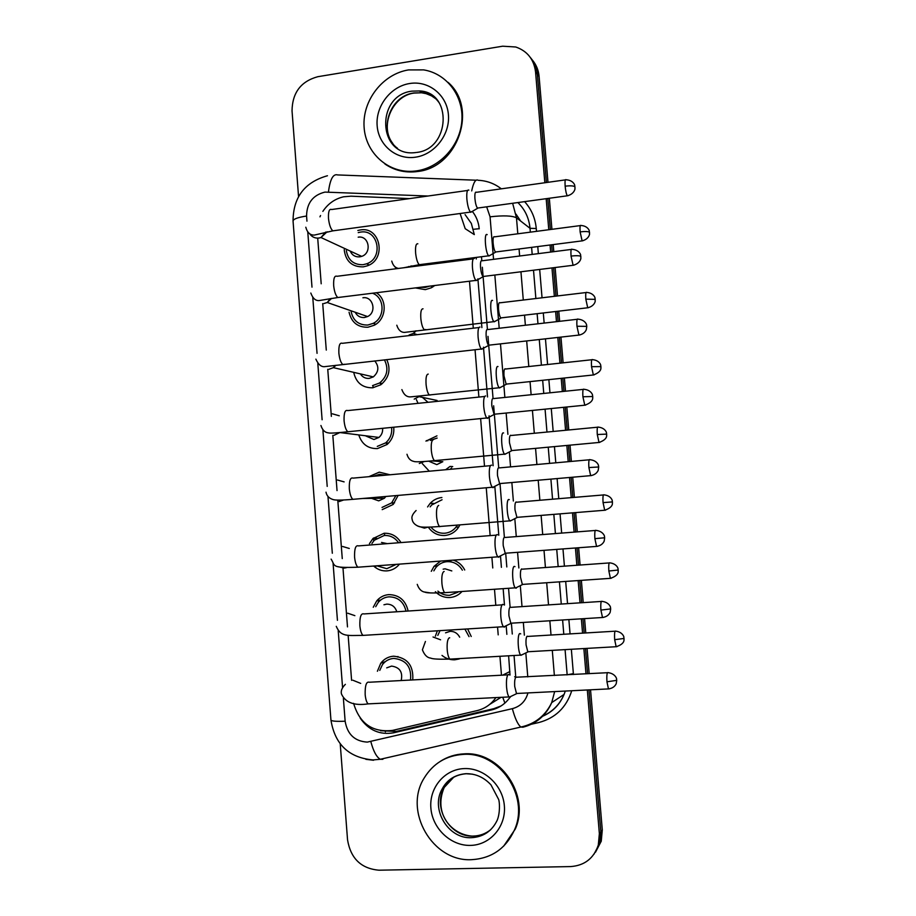 <?xml version="1.0" encoding="UTF-8"?>
<svg xmlns="http://www.w3.org/2000/svg" width="916" height="916" viewBox="0 0 916 916"><rect width="100%" height="100%" fill="white"/><g stroke="black" fill="none" stroke-linecap="round" stroke-linejoin="round"><path stroke-width="1.37" d="M451.588 467.939L450.145 469.324M459.718 525.315L457.645 528.578C454.302 532.677 450.065 534.978 444.913 535.482C438.272 535.78 432.89 533.215 428.768 527.788M453.283 560.134C458.389 561.783 462.202 565.069 464.733 569.992M461.618 591.919C458.366 595.285 454.45 597.14 449.87 597.518C444.249 597.77 439.417 595.824 435.375 591.702M467.629 628.926L471.225 636.494M459.248 658.959L454.84 659.783C450.065 659.978 445.783 658.524 441.993 655.409M440.23 262.251L440.573 263.052M434.791 285.506L431.333 287.784L425.299 289.651L415.36 287.91M376.327 292.754C387.731 299.543 386.415 319.386 374.163 325.272L367.969 327.218C357.812 327.47 351.504 322.466 349.065 312.207M386.77 359.587C391.075 369.514 389.071 377.907 380.77 384.789L372.697 387.8C362.427 387.926 356.095 382.774 353.713 372.354M393.72 427.211C394.372 434.161 392.163 439.92 387.09 444.5L377.438 448.6C368.163 448.783 361.98 444.317 358.866 435.203M370.568 476.538L369.308 476.492L379.27 472.152L390.033 474.774M398.139 495.407L393.147 504.464L382.201 509.628M369.423 543.692L372.904 538.597L384.044 533.272C391.327 532.998 396.971 536.1 400.979 542.581M399.456 564.13L398.975 564.725C395.735 568.412 391.739 570.462 386.976 570.886C381.915 571.16 377.472 569.546 373.636 566.042M373.259 607.262L376.739 600.85C379.957 597.106 383.987 595.022 388.819 594.61C399.216 594.862 405.651 600.335 408.135 611.041M377.403 671.245L380.77 663.241C384.044 658.959 388.327 656.6 393.628 656.188C407.311 657.608 413.689 665.531 412.738 679.935M357.835 230.489L360.389 229.939C380.495 226.195 386.907 259.354 367.282 265.846L363.263 266.865C352.042 267.025 345.687 261.312 344.198 249.702M409.372 198.635L350.977 196.184L343.626 196.791C334.947 198.783 328.02 203.65 322.856 211.39M460.095 213.508L465.214 228.702L474.305 234.599L471.339 223.435L465.088 214.596M510.006 675.069L508.643 656.177M506.869 634.341L506.17 625.743M504.476 605.041L503.182 589.08M501.407 567.336L500.48 555.875M498.796 535.242L494.812 486.327M493.129 465.74L489.064 415.807M487.53 396.96L483.476 347.164M481.885 327.607L477.9 278.808M476.286 258.976L476.183 257.648M489.648 704.438L500.72 697.523M320.554 215.535L319.97 216.852M501.476 675.218L499.964 656.669M498.201 634.868L497.56 627.082M495.796 605.281L494.525 589.675M492.762 567.966L491.892 557.26M490.14 535.608L486.247 487.77M484.507 466.21L480.637 418.601M478.885 397.075L475.049 349.74M473.297 328.203L469.484 281.212M467.721 259.583L467.652 258.747M353.587 703.328C359.645 723.651 372.629 732.674 392.517 730.407L477.11 710.61C484.942 708.675 491.205 704.335 495.9 697.591M317.703 238.149L321.195 283.788M322.718 303.608L326.279 350.095M327.756 369.343L331.363 416.391M332.817 435.34L337.042 490.587M337.775 500.113L342.263 558.6M342.939 567.496L347.496 626.899M348.137 635.223L351.595 680.336M418.051 403.338L416.356 399.571M429.318 471.213L422.379 463.702M421.978 462.866L421.497 461.687M425.94 441.111L436.966 435.856M427.589 506.949L430.108 503.422C433.325 499.953 437.253 497.983 441.89 497.525M431.287 571.309L434.035 566.363L440.573 561.073M435.363 636.219L437.356 630.803M380.838 384.331L380.529 383.483M397.647 657.07L397.945 656.486M450.798 560.97L451.37 560.271M587.328 689.966L599.362 833.652L600.839 831.797L599.785 843.109L594.003 854.181L599.785 843.109L600.839 831.797L588.942 689.885L600.839 831.797L602.293 829.953L601.251 841.209L595.503 852.212M298.559 196.539L292.032 110.836C292.33 92.676 300.94 81.295 317.852 76.692L502.655 46.201L515.765 47.002C527.353 51.044 533.948 59.38 535.562 72.009L537.349 74.23L546.417 182.524L537.349 74.23C536.753 67.83 534.44 62.277 530.421 57.582C534.44 62.277 536.753 67.83 537.349 74.23L539.1 76.44L547.986 182.307M547.757 198.474L550.356 229.527L547.757 198.474M551.638 244.79L552.234 251.866L551.638 244.79M553.562 267.712L555.943 296.131L553.562 267.712M557.214 311.337L558.062 321.482L557.214 311.337M559.39 337.271L561.542 362.999L559.39 337.271M562.813 378.171L563.924 391.372L562.813 378.171M565.241 407.151L567.176 430.119L565.241 407.151M568.447 445.302L569.809 461.55L568.447 445.302M571.126 477.35L572.821 497.502L571.126 477.35M574.092 512.731L575.706 532.001L574.092 512.731M577.034 547.871L578.488 565.149L577.034 547.871M579.771 580.446L581.637 602.728L579.771 580.446M582.977 618.712L584.179 633.048L582.977 618.712M585.473 648.471L587.591 673.752L585.473 648.471M532.219 59.872C536.215 64.555 538.516 70.074 539.1 76.44M549.325 198.257L551.924 229.321M553.207 244.583L553.802 251.671M555.13 267.518L557.512 295.948M558.783 311.154L559.642 321.298M560.958 337.099L563.122 362.828M564.393 378.01L565.504 391.212M566.821 406.99L568.756 429.97M570.027 445.153L571.389 461.401M572.718 477.213L574.401 497.377M575.683 512.605L577.298 531.875M578.626 547.745L580.08 565.035M581.362 580.343L583.229 602.625M584.568 618.621L585.771 632.956M587.064 648.379L589.183 673.672M590.545 689.805L602.293 829.953M372.949 385.705L373.11 387.754M384.457 533.238L384.628 535.436M599.362 833.652L598.308 845.033C593.774 858.407 584.534 865.586 570.588 866.582L378.984 870.2C361.167 868.643 350.679 858.521 347.542 839.835L340.237 743.918M535.562 72.009L544.837 182.753M546.176 198.692L548.776 229.733M550.058 244.996L550.642 252.072M551.97 267.907L554.352 296.326M555.623 311.52L556.47 321.665M557.798 337.454L559.951 363.171M561.222 378.342L562.332 391.533M563.649 407.311L565.573 430.28M566.844 445.451L568.206 461.687M569.523 477.488L571.218 497.64M572.489 512.857L574.103 532.127M575.431 547.986L576.874 565.264M578.156 580.561L580.023 602.842M581.362 618.815L582.565 633.139M583.858 648.562L585.977 673.832M409.406 198.623L351.366 196.196M479.217 228.84C478.621 222.233 476.32 216.416 472.324 211.378M515.765 677.176L514.071 655.867M512.284 634.021L511.426 623.544M510.086 607.01L508.586 588.713M506.811 566.947L505.724 553.596M504.373 537.142L500.033 483.946M498.693 467.561L494.377 414.593M494.365 414.501L493.655 405.788M493.037 398.265L488.732 345.527M488.732 345.424L487.988 336.378M487.415 329.279L482.343 267.254M481.805 260.556L481.507 256.972M360.24 718.178C368.724 730.315 379.888 735.17 393.743 732.777L491.594 709.923C499.22 708.045 505.346 703.854 509.972 697.351M501.018 705.973L493.735 708.698L396.388 731.437L380.587 730.739M358.19 237.187C368.988 235.206 372.251 253.079 361.671 256.377L359.725 256.846C355.259 257.156 352.087 255.232 350.221 251.064M358.225 232.607L360.56 232.103C378.342 228.805 383.941 258.163 366.572 263.819L363.102 264.69C353.713 264.942 348.126 260.27 346.34 250.686M468.866 190.116C467.16 189.463 466.496 192.463 466.874 199.093C467.538 205.585 468.729 209.924 470.446 212.1L472.118 211.504M476.32 192.188C475.118 191.73 474.66 193.894 474.923 198.68C475.404 203.375 476.263 206.501 477.476 208.081L478.53 207.943M487.175 234.668C483.866 231.908 485.354 253.102 488.663 255.816L490.163 255.289M429.776 286.124L425.116 287.452L420.352 287.292M408.456 267.163L408.639 266.51M494.377 236.717C493.266 236.408 492.854 238.572 493.129 243.198C493.575 247.629 494.354 250.56 495.464 252.014L496.403 251.889M429.192 263.671L429.673 264.449M488.904 256.011L495.636 252.152M437.928 262.548L438.317 263.339M362.908 297.78C373.03 296.005 377.083 312.276 367.568 316.558L364.442 317.509C360.263 317.783 357.171 316.031 355.179 312.23M372.469 293.235C384.835 297.391 385.327 317.657 373.19 323.359L367.808 325.043C358.374 325.18 352.775 320.428 350.988 310.776M375.159 324.699L374.736 323.875M474.419 258.438C472.748 258.083 472.095 261.255 472.473 267.953C473.103 274.182 474.236 278.338 475.873 280.411L477.591 279.827M481.908 260.602C480.717 260.362 480.259 262.652 480.534 267.483C480.992 271.983 481.805 274.995 482.972 276.506L484.049 276.369M374.759 360.927C379.281 366.629 378.812 371.942 373.327 376.888L369.182 378.4C365.404 378.651 362.461 377.14 360.366 373.888M381.045 384.606L380.014 383.094M480.007 327.046C478.358 326.989 477.717 330.344 478.095 337.099C478.69 343.076 479.766 347.061 481.324 349.042L483.087 348.458M487.518 329.313C486.35 329.279 485.892 331.707 486.178 336.584C486.602 340.901 487.381 343.786 488.48 345.218L489.579 345.103M384.434 359.851C388.876 368.839 387.262 376.545 379.59 382.991L372.526 385.613M382.613 428.31C382.899 432.009 381.674 435.043 378.949 437.436L373.946 439.508L365.839 435.97M387.193 444.409L385.75 442.829L377.266 446.401M485.617 395.941C483.98 396.193 483.362 399.72 483.74 406.544C484.301 412.269 485.331 416.093 486.808 417.982L487.449 418.383L488.594 417.41M493.151 398.3C491.995 398.494 491.549 401.048 491.835 405.971L494.022 414.25L495.132 414.135M391.613 427.429C392.231 433.623 390.273 438.753 385.728 442.829L388.567 443.115M385.842 496.472L384.434 498.212L378.72 500.857L371.644 498.373M373.304 476.286L379.442 474.351L385.819 475.152M393.502 504.098L392.014 502.895M491.606 465.236L491.251 465.122C489.636 465.683 489.018 469.404 489.407 476.274C489.945 481.782 490.907 485.434 492.316 487.243L493.083 487.667L494.125 486.682M498.808 467.595C497.663 468.007 497.239 470.698 497.514 475.656L499.598 483.591L500.709 483.488M395.895 495.602L391.636 502.907L382.029 507.43M492.556 300.482C489.373 298.295 490.701 318.94 493.93 321.642L495.476 321.115M499.781 302.624C498.693 302.509 498.281 304.788 498.556 309.459C498.991 313.719 499.724 316.535 500.789 317.921L501.75 317.806M428.024 402.319L422.413 397.372M497.972 366.56C494.892 364.934 496.083 385.075 499.22 387.754L500.8 387.239M505.208 368.793C504.144 368.885 503.743 371.289 504.018 375.995L506.136 384.113L507.109 384.01M420.433 396.01L419.62 396.777L437.104 400.464L435.569 401.54M431.493 460.885L442.829 461.687L436.795 464.618L428.596 461.126M503.594 432.959L503.399 432.902C500.434 431.825 501.487 451.508 504.544 454.153L506.136 453.649M430.302 440.413L437.138 438.077M510.67 435.226C509.605 435.524 509.216 438.043 509.491 442.794L511.517 450.592L512.502 450.5M452.722 466.599L449.985 466.439L445.645 469.736M416.585 170.868L414.696 171.109C388.808 173.971 365.473 153.293 364.076 126.82C362.324 100.382 382.796 73.978 408.525 69.914L423.65 69.891C446.619 73.498 463.691 95.974 461.87 120.683C460.244 145.392 440.046 167.605 416.585 170.868M448.038 82.326C478.335 108.283 457.805 167.662 417.478 171.51L415.601 171.739C404.288 172.792 394.075 170.216 384.938 164.01M471.58 859.677C432.455 862.013 403.223 810.981 424.154 778.085C433.119 763.475 446.126 755.574 463.175 754.395C499.117 751.429 529.826 795.809 514.563 829.724C506.021 848.468 491.697 858.441 471.58 859.677M440.516 761.219C447.638 756.708 455.458 754.257 463.988 753.868C499.861 750.902 530.513 795.202 515.284 829.049L503.64 846.178M381.514 542.444L387.331 543.646M396.33 564.359L386.804 568.676L376.751 565.813M371.953 543.428L374.335 540.222L384.216 535.482C390.205 535.219 395.002 537.646 398.586 542.764M497.525 534.807L496.907 534.601C495.316 535.471 494.709 539.375 495.109 546.314C495.613 551.592 496.529 555.096 497.857 556.825L498.751 557.237L499.667 556.275M504.487 537.177C503.365 537.807 502.941 540.635 503.228 545.638L505.197 553.241L506.308 553.161M383.941 604.778L386.77 604.125C391.808 604.182 395.162 606.724 396.811 611.785M375.72 606.69L378.297 602.373C381.136 599.041 384.709 597.198 388.991 596.831C398.094 597.049 403.773 601.823 406.006 611.178M503.457 604.686L502.586 604.377C501.018 605.556 500.434 609.644 500.823 616.64C501.304 621.724 502.174 625.078 503.434 626.716L504.441 627.105L505.243 626.201M510.189 607.056C509.078 607.915 508.666 610.869 508.964 615.918L510.819 623.212L511.93 623.143M386.701 667.867L391.59 666.092C399.8 667.306 402.994 672.126 401.174 680.542M379.762 670.398L382.419 664.684C385.315 660.871 389.105 658.787 393.8 658.409C406.212 659.829 411.776 667.043 410.494 680.05M509.365 674.794L508.288 674.451C506.743 675.939 506.17 680.222 506.571 687.286C507.029 692.164 507.842 695.381 509.033 696.939L510.143 697.282L510.83 696.435M607.423 672.71L515.914 677.233C514.826 678.321 514.426 681.412 514.723 686.508L516.475 693.492L517.574 693.435M439.795 526.689L438.97 526.551M509.285 499.655L508.849 499.518C505.987 498.968 506.914 518.238 509.891 520.849L511.494 520.357M457.095 525.521L455.928 527.204C452.985 530.799 449.252 532.803 444.741 533.238C439.428 533.524 434.974 531.635 431.356 527.582M430.176 506.869L431.619 505.014L442.062 499.747M516.143 501.934C515.101 502.437 514.712 505.082 514.998 509.869L516.91 517.357L517.895 517.277M443.149 569.168L445.107 568.813L451.806 570.92M514.987 566.626L514.323 566.397C511.563 566.363 512.388 585.255 515.273 587.832L516.109 588.198L516.876 587.362M458 592.171L449.687 595.274C445.245 595.492 441.317 594.118 437.894 591.118M433.84 570.851L435.673 567.828C438.615 564.141 442.382 562.081 447.008 561.657C453.638 561.451 458.756 564.29 462.362 570.164M521.639 568.916C520.609 569.626 520.231 572.397 520.517 577.229L522.338 584.419L523.322 584.351M445.554 632.83L450.088 631.33C454.37 631.284 457.576 633.242 459.683 637.192M520.712 633.872L519.819 633.563C517.151 634.021 517.872 652.581 520.677 655.123L522.269 654.665M437.802 635.406L440.035 630.632M527.158 636.173C526.139 637.089 525.784 639.986 526.07 644.853L527.788 651.757L528.772 651.711M464.916 629.097L469.026 636.631M385.407 731.873L385.098 731.174M479.205 228.702L473.423 229.298M515.754 676.684L514.643 676.764M504.888 703.076L502.735 697.248M509.903 671.554L502.666 675.149M520.62 221.019L516.017 214.138M378.48 602.155L378.251 599.247M375.812 567.805L375.663 565.893M373.728 540.898L373.499 538.001M427.955 196.024L324.951 192.097C312.906 195.108 306.78 203.089 306.562 216.027L306.952 221.168M327.447 175.746C304.639 182.192 293.177 197.295 293.051 221.031C293.303 219.039 297.815 217.367 306.562 216.027M343.385 698.358L345.137 721.213C347.359 734.346 354.744 741.307 367.282 742.109L512.365 708.663C520.437 706.454 525.635 701.209 527.96 692.92M382.877 759.307L380.266 759.284C376.522 757.085 373.373 751.189 370.831 741.617M501.086 188.662L501.682 188.776M524.593 201.635C531.394 209.146 535.288 218.1 536.261 228.519L536.501 231.336M537.772 246.576L538.356 253.629M539.673 269.441L542.043 297.792M543.303 312.963L544.15 323.085M545.455 338.84L547.596 364.499M548.867 379.636L549.955 392.804M551.272 408.547L553.184 431.459M554.443 446.607L555.794 462.809M557.111 478.576L558.783 498.682M560.054 513.865L561.657 533.089M562.974 548.924L564.416 566.157M565.687 581.42L567.542 603.655M568.87 619.594L570.061 633.895M571.344 649.272L573.439 674.497M571.744 690.744C566.363 707.53 555.371 718.121 538.768 722.541L528.028 725.003M471.694 190.906C473.48 182.364 475.656 178.826 478.198 180.292C486.831 180.692 494.525 183.532 501.304 188.833M512.639 203.272L516.475 217.813L530.02 228.302C529.036 218.077 524.994 209.489 517.872 202.562M328.466 191.913C330.081 179.238 333.138 173.582 337.638 174.933L476.068 180.212M373.533 760.257L365.862 759.318M554.661 691.591L551.718 702.595C545.947 715.568 536.341 723.777 522.899 727.212L524.353 726.216M566.546 674.863L567.141 674.508L565.069 649.639M542.913 715.98C552.68 711.64 559.745 704.461 564.073 694.431L565.309 691.065M567.164 674.829L573.37 673.603M493.552 259.331L490.06 216.817C503.365 215.317 512.17 215.649 516.475 217.813L517.803 233.798M519.063 248.98L519.647 256.011M520.952 271.777L523.288 300.036M524.536 315.15L525.372 325.237M526.677 340.935L528.795 366.526M530.043 381.606L531.131 394.739M532.425 410.425L534.314 433.268M535.562 448.359L536.902 464.504M538.207 480.224L539.868 500.262M541.116 515.399L542.707 534.555M544.012 550.344L545.432 567.519M546.692 582.736L548.524 604.892M549.84 620.773L551.02 635.028M552.291 650.36L554.375 675.504M563.798 634.261L562.607 619.983M561.279 604.056L559.436 581.855M558.165 566.603L556.733 549.382M555.417 533.57L553.825 514.368M552.554 499.197L550.894 479.114M549.577 463.37L548.237 447.18M546.978 432.054L545.066 409.166M543.76 393.445L542.673 380.289M541.413 365.163L539.272 339.527M537.967 323.795L537.131 313.684M535.871 298.536L533.513 270.209M532.196 254.419L531.612 247.366M530.341 232.149L530.02 228.302L536.261 228.519M307.765 231.817L311.99 287.143M312.78 297.505L317.05 353.347M317.818 363.503L322.111 419.757M322.89 429.833L327.207 486.396M327.974 496.483L332.313 553.241M333.092 563.455L337.431 620.327M338.222 630.746L342.573 687.641M527.788 676.901L525.818 652.936M524.364 635.177L523.322 622.433M522.017 606.61L520.299 585.656M518.857 567.966L517.574 552.314M516.28 536.604L514.815 518.662M513.361 501.018L511.849 482.526M510.567 466.885L509.342 451.966M507.899 434.344L506.147 413.047M504.865 397.43L500.48 343.878M499.197 328.249L494.835 275.029M490.06 216.817L486.671 206.833M522.899 727.212L520.883 727.041C517.838 724.602 514.998 718.476 512.365 708.663M542.638 716.255C552.646 711.881 559.79 704.61 564.073 694.431L551.718 702.595C545.318 715.797 535.047 723.938 520.883 727.041L380.266 759.284L373.03 759.937C348.916 757.761 334.89 744.456 330.939 720.045C331.432 721.167 336.172 721.568 345.137 721.213M493.735 708.698L491.594 709.923M396.388 731.437L393.743 732.777M565.138 186.177C570.164 185.593 573.393 185.765 574.836 186.669L574.687 185.376C575.145 186.051 573.76 180.2 566.157 179.776C565.161 178.964 564.817 181.093 565.138 186.177C565.619 190.952 566.34 194.158 567.313 195.795L568.115 195.681M467.572 190.471L331.672 209.524C329.291 208.596 328.226 211.516 328.489 218.283L328.546 218.97C329.302 225.004 330.722 228.954 332.829 230.855L334.809 230.58M327.115 231.771L320.989 237.53L318.894 238.057C314.898 238.435 311.772 236.923 309.539 233.523M580.114 231.874C584.958 231.336 588.049 231.439 589.389 232.172L589.251 230.935C589.686 231.622 588.404 225.954 581.053 225.496C580.114 224.764 579.805 226.893 580.114 231.874L582.118 240.874L582.828 240.782M417.845 243.805C415.944 243.461 415.211 246.656 415.646 253.389C416.333 259.148 417.524 262.915 419.23 264.701L420.799 264.506M396.445 268.697L394.75 266.625M411.742 265.869L411.124 266.819M571.034 256.068C576.072 255.518 579.313 255.598 580.733 256.297L580.595 255.003C581.053 255.679 579.714 249.85 572.111 249.335C571.057 248.511 570.702 250.755 571.034 256.068L573.107 265.285L573.931 265.171M473.228 258.885L337.008 276.288C334.523 275.338 333.413 278.395 333.664 285.471L333.722 286.158C334.432 291.929 335.783 295.708 337.786 297.528L339.813 297.276M331.603 298.387L327.264 302.498L323.921 303.54M576.954 326.256L586.79 326.359L586.526 324.917C586.973 325.604 585.69 319.776 578.076 319.18C576.988 318.356 576.622 320.715 576.954 326.256L578.923 335.084L579.771 334.981M478.931 327.55L342.355 343.317C339.779 342.344 338.611 345.55 338.863 352.935L338.92 353.633C339.584 359.141 340.866 362.759 342.779 364.499L344.84 364.27M335.92 365.301L333.401 367.648L328.959 369.285M582.908 396.754L592.721 396.514L592.469 395.071C592.904 395.735 591.622 389.976 584.065 389.311C582.954 388.476 582.565 390.96 582.908 396.754L584.774 405.204L585.622 405.112M332.371 413.814L339.264 415.784M484.656 396.479L347.714 410.586C345.057 409.601 343.844 412.967 344.072 420.684L344.141 421.371C344.76 426.638 345.985 430.108 347.794 431.768L349.889 431.562M339.996 432.501L334.019 435.295M588.885 467.549L598.698 466.988L598.446 465.58C598.881 466.244 597.644 460.485 590.076 459.718C588.931 458.905 588.53 461.515 588.885 467.549L590.66 475.644L591.507 475.564M337.454 480.007L344.118 481.885M490.404 465.671L353.095 478.118C350.359 477.133 349.099 480.671 349.317 488.709L349.374 489.396C349.969 494.434 351.114 497.754 352.832 499.335L354.939 499.151M343.683 499.964L339.103 501.567M585.816 299.143L595.205 299.349L594.953 297.963C595.389 298.639 594.152 292.983 586.79 292.444C585.816 291.712 585.496 293.944 585.816 299.143L587.717 307.776L588.461 307.684M423.032 308.818C421.142 308.761 420.421 312.116 420.868 318.894C421.509 324.401 422.642 328.02 424.268 329.726L425.871 329.542M416.185 330.802L413.505 333.367L409.108 334.993M591.541 366.686L600.919 366.595L600.667 365.198C601.091 365.85 599.854 360.263 592.549 359.667C591.541 358.923 591.209 361.27 591.541 366.686L593.35 374.976L594.095 374.896M428.23 374.094C426.364 374.323 425.654 377.839 426.1 384.663C426.707 389.941 427.783 393.399 429.341 395.036L430.967 394.865M420.123 396.055L414.181 399.124M597.289 434.516L606.655 434.115L606.426 432.753C606.839 433.417 605.648 427.829 598.331 427.142C597.301 426.409 596.946 428.871 597.289 434.516L599.007 442.462L599.762 442.394M433.451 439.634C431.608 440.149 430.909 443.825 431.356 450.683C431.928 455.744 432.959 459.065 434.436 460.634L436.073 460.473M424.417 461.481L419.288 463.507M416.024 152.525L414.066 152.732C377.667 156.144 375.594 95.401 411.902 91.142L419.528 90.947C427.967 92.035 434.608 96.123 439.451 103.199M415.498 157.186C396.399 160.128 378.548 145.358 377.152 125.778C375.468 106.233 390.571 86.47 409.612 83.528C428.631 80.287 446.939 94.909 448.416 114.786C450.168 134.618 434.608 154.541 415.498 157.186M397.521 148.323C377.392 133.679 388.579 95.848 413.986 92.963L421.578 92.779L426.135 93.661L431.47 95.837L436.245 99.088M490.69 829.69C485.652 833.732 479.881 835.861 473.4 836.068C450.111 837.59 432.215 807.534 444.203 787.485L442.233 788.859C447.123 779.756 454.977 774.696 465.763 773.699C475.473 773.516 483.877 777.237 490.976 784.863L498.636 799.45C499.678 802.095 500.205 812.996 497.205 820.267C491.938 831.133 483.385 836.938 471.545 837.682C448.153 839.193 430.188 809 442.233 788.859C447.535 779.699 455.412 774.673 465.889 773.78M470.446 845.399C450.752 845.983 432.329 828.43 430.875 808.038C429.123 787.657 444.672 769.177 464.309 768.581C483.923 767.688 502.827 785.127 504.361 805.84C506.193 826.553 490.152 845.125 470.446 845.399M466.439 773.757L472.713 774.203M471.603 836.056C451.622 834.396 433.085 813.729 444.203 787.485L454.027 776.883M594.885 538.654L604.571 537.784L604.457 536.387C604.881 537.062 603.69 531.269 596.11 530.41C594.931 529.62 594.53 532.368 594.885 538.654L596.568 546.405L597.415 546.337M342.55 546.463L349.282 548.466M496.186 535.139L358.488 545.902C355.671 544.928 354.366 548.638 354.572 557.008L354.641 557.707C355.19 562.527 356.278 565.699 357.904 567.21L360.011 567.061M346.603 567.634L344.21 568.115L338.508 566.775M600.907 610.079L610.594 608.922L610.48 607.491C610.903 608.178 609.747 602.339 602.167 601.4C600.965 600.621 600.541 603.518 600.907 610.079L602.499 617.498L603.346 617.441M347.668 613.193L354.87 615.655M501.991 604.869L363.892 613.938C361.007 612.999 359.667 616.892 359.862 625.605L359.919 626.304C360.446 630.918 361.476 633.941 362.999 635.395L365.095 635.257M606.953 681.802L616.64 680.359L616.537 678.893C616.96 679.603 615.838 673.707 608.247 672.665C607.022 671.932 606.587 674.977 606.953 681.802L608.464 688.912L609.3 688.866M352.797 680.199L360.698 683.393M507.83 674.874L369.308 682.237C366.366 681.344 364.98 685.42 365.163 694.488L365.221 695.187C365.724 699.595 366.686 702.492 368.129 703.877L370.19 703.774M603.06 502.621L612.426 501.911L612.197 500.594C612.609 501.27 611.453 495.648 604.136 494.88C603.072 494.171 602.717 496.747 603.06 502.621L604.697 510.246L605.453 510.189M438.707 505.426C436.863 506.239 436.176 510.086 436.634 516.99C437.184 521.834 438.157 525.005 439.554 526.505L441.191 526.379M427.955 527.158L424.406 528.143L417.341 525.899M608.854 571.011L618.105 570.05L617.991 568.71C618.415 569.386 617.292 563.741 609.953 562.893C608.865 562.195 608.499 564.909 608.854 571.011L610.411 578.34L611.167 578.282M444.145 571.481L443.962 571.492C442.153 572.592 441.478 576.611 441.936 583.549C442.451 588.198 443.367 591.244 444.695 592.663L446.332 592.56M430.451 592.927L424.44 591.999M614.67 639.689L623.922 638.475L623.819 637.101C624.231 637.799 623.143 632.097 615.804 631.158C614.693 630.494 614.315 633.345 614.67 639.689L616.147 646.719L616.903 646.673M433.028 636.986L440.596 639.803M449.71 637.799L449.252 637.822C447.455 639.219 446.79 643.41 447.26 650.394C447.741 654.848 448.622 657.757 449.87 659.119L451.496 659.028M380.77 663.241L385.327 661.65M376.739 600.85L380.804 599.957M372.904 538.597L376.625 538.242M434.035 566.363L437.573 565.756M430.108 503.422L433.348 503.342M426.467 440.607L427.852 440.768M601.251 841.209L598.308 845.033M293.051 221.031L330.939 720.045M305.807 227.225C307.284 232.653 310.158 235.275 314.428 235.069L332.829 230.855L470.446 212.1M477.671 208.241L470.721 212.317M574.973 186.933L574.939 188.604C575.294 187.906 574.744 193.986 567.313 195.795L477.476 208.081M325.638 232.069L320.989 237.53L361.671 256.377M366.572 263.819L369.171 264.999M565.367 179.88L476.457 192.303M589.515 232.378L589.469 233.969C589.812 233.271 589.32 239.133 582.118 240.874L495.464 252.014M488.663 255.816L419.23 264.701L403.681 267.77M398.506 268.434C395.174 267.838 392.918 265.388 391.75 261.094M410.734 266.064L410.082 266.957M430.726 286.01L432.776 286.971M580.332 225.588L494.537 236.855M310.822 293.04C312.757 298.318 315.505 300.826 319.066 300.574L337.786 297.528L475.873 280.411M580.87 256.491L580.813 258.22C581.179 257.453 580.641 263.522 573.107 265.285L482.972 276.506M330.287 298.605L327.264 302.498L367.568 316.558M373.19 323.359L375.846 324.253M483.167 276.666L476.148 280.639M571.286 249.438L482.137 260.785M315.871 359.141C318.413 364.786 321.527 367.27 325.191 366.583L481.324 349.042M586.79 326.359L586.309 329.703C585.003 332.611 582.542 334.397 578.923 335.084L488.48 345.218M334.935 365.438L333.401 367.648L373.327 376.888M379.59 382.991L382.327 383.598M488.675 345.389L481.598 349.271M577.24 319.283L487.85 329.554M320.932 425.516C322.421 430.073 324.882 432.524 328.317 432.856C329.623 433.394 336.115 433.028 347.794 431.768L486.808 417.982M592.721 396.514L592.721 397.853C592.423 397.143 594.45 401.884 584.774 405.204L494.022 414.25M339.664 432.535L378.949 437.436M494.216 414.421L487.083 418.223M583.217 389.392L493.575 398.586M326.016 492.178C326.691 495.751 328.947 498.19 332.794 499.472C334.97 500.354 341.645 500.308 352.832 499.335L492.316 487.243M598.698 466.988L598.194 470.377C596.831 473.274 594.324 475.038 590.66 475.644L499.598 483.591M384.434 498.212L362.61 498.487M391.636 502.907L394.578 502.838M499.781 483.762L492.59 487.484M589.228 459.798L499.323 467.893M595.205 299.349L595.16 300.986C595.503 300.23 595.022 306.093 587.717 307.776L500.789 317.921M493.93 321.642L404.254 332.428C400.704 332.21 398.231 329.806 396.8 325.214M415.417 330.928L413.505 333.367L417.238 334.672M500.96 318.07L494.171 321.837M586.057 292.536L500.033 302.807M600.919 366.595L600.919 367.82C600.598 367.179 602.671 371.61 593.35 374.976L506.136 384.113M499.22 387.754L410.528 396.891C406.67 397.086 403.784 394.659 401.884 389.609M506.308 384.262L499.472 387.96M591.805 359.748L505.552 369.022M606.655 434.115L606.655 435.398C606.335 434.757 608.373 439.199 599.007 442.462L511.517 450.592M504.544 454.153L434.436 460.634C422.047 461.847 415.188 462.111 413.849 461.412C410.437 460.748 408.147 458.366 406.979 454.256M511.678 450.741L504.785 454.359M597.587 427.211L511.082 435.489M414.696 171.109L415.601 171.739M416.757 152.422C450.203 149.01 452.676 92.081 419.528 90.947L421.578 92.779L414.101 93.066C392.392 95.733 379.132 126.5 392.85 143.514M514.563 829.724L515.284 829.049M331.123 559.115C335.531 566.054 330.561 568.103 357.904 567.21L497.857 556.825M604.686 537.749L604.159 541.207C602.774 544.104 600.243 545.844 596.568 546.405L505.197 553.241M505.38 553.413L498.121 557.054M595.263 530.479L505.094 537.474M336.264 626.326C340.935 637.296 347.679 635.372 362.999 635.395L503.434 626.716M610.709 608.831L610.159 612.357C608.739 615.254 606.186 616.972 602.499 617.498L510.819 623.212M511.002 623.372L503.685 626.956M601.331 601.446L510.876 607.342M509.033 696.939L368.129 703.877C354.16 705.915 345.252 702.572 341.416 693.836C340.729 690.79 342.046 687.63 345.366 684.344M616.754 680.21L616.205 683.76C614.773 686.702 612.197 688.42 608.464 688.912L516.475 693.492M516.647 693.664L509.285 697.179M509.891 520.849L439.554 526.505C427.451 527.421 420.478 527.376 418.612 526.379C414.685 524.788 412.521 522.383 412.097 519.166C411.33 516.807 412.658 513.922 416.104 510.51M612.426 501.911L612.415 503.228C612.094 502.518 614.167 507.052 604.697 510.246L516.91 517.357M517.071 517.506L510.132 521.055M455.928 527.204L458.79 526.963M603.381 494.949L516.635 502.208M618.208 570.004L618.197 571.344C617.888 570.668 619.926 575.214 610.411 578.34L522.338 584.419M515.273 587.832L444.695 592.663C432.902 593.19 426.364 593.018 425.093 592.183C421.486 591.69 418.875 589.08 417.238 584.351M522.498 584.568L515.502 588.038M609.209 562.939L522.212 569.18M520.677 655.123L449.87 659.119C438.97 659.394 432.581 659.062 430.703 658.1C427.142 657.711 424.383 654.94 422.402 649.799L425.436 641.463M624.025 638.372L624.002 639.746C623.716 639.002 625.697 643.73 616.147 646.719L527.788 651.757M527.948 651.906L520.895 655.329M615.06 631.204L527.799 636.414"/></g></svg>
